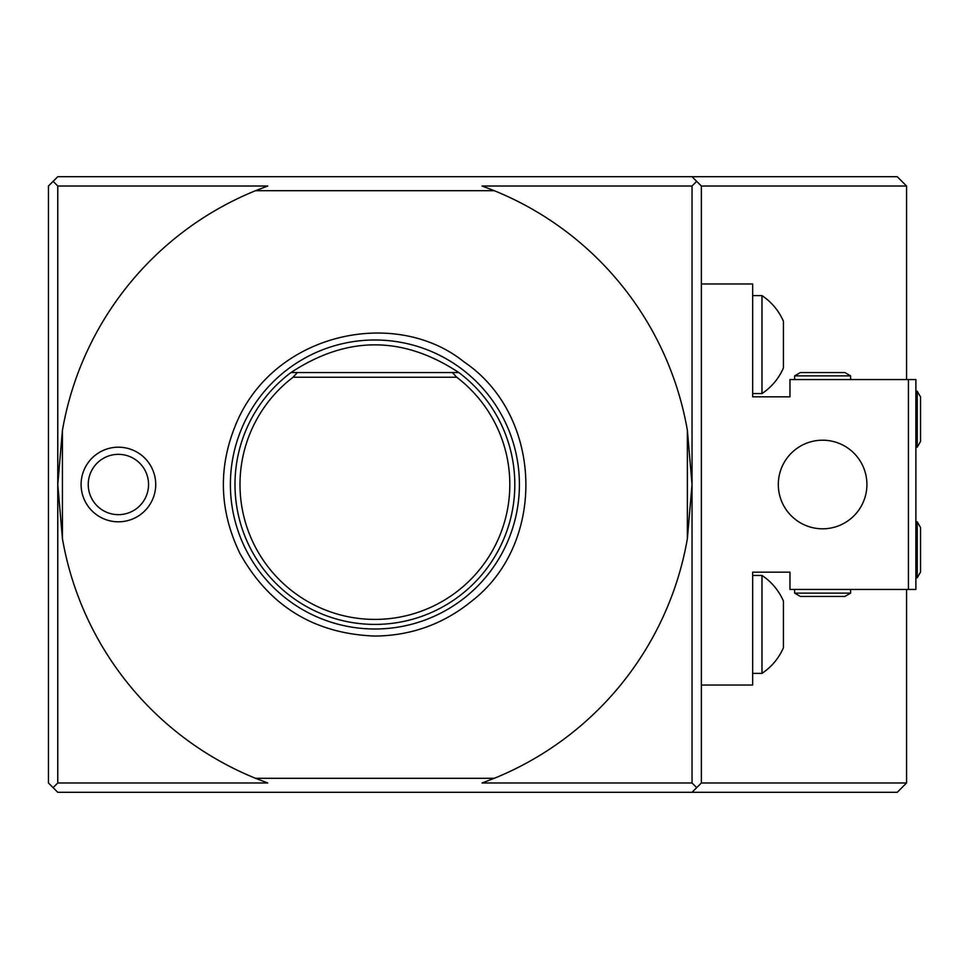 <?xml version="1.0" encoding="UTF-8"?>
<svg xmlns="http://www.w3.org/2000/svg" width="969" height="969" viewBox="0 0 969 969"><rect width="100%" height="100%" fill="white"/><g stroke="black" fill="none" stroke-linecap="round" stroke-linejoin="round"><path stroke-width="1.45" d="M53.113 181.36L57.777 176.697L897.233 176.697L906.56 186.024L701.362 186.024L701.362 782.976L906.56 782.976L897.233 792.303L57.777 792.303L48.45 782.976L48.45 186.024L53.113 181.36L57.777 186.024L267.747 186.024L255.55 190.687A317.129 317.129 0 0 0 62.44 430.309L62.44 538.691L57.777 484.5L57.777 186.024M255.55 190.687L494.263 190.687L482.065 186.024L692.036 186.024L692.036 484.5L687.372 538.691A317.129 317.129 0 0 1 494.263 778.313L255.55 778.313L267.747 782.976L57.777 782.976L57.777 484.5L62.44 430.309M57.777 782.976L53.113 787.64M906.56 782.976L906.56 589.431M906.56 379.569L906.56 186.024M494.263 190.687A317.129 317.129 0 0 1 687.372 430.309L692.036 484.5L692.036 782.976L482.065 782.976L494.263 778.313M692.036 782.976L696.699 787.64L692.036 792.303M255.55 778.313A317.129 317.129 0 0 1 62.44 538.691M692.036 176.697L696.699 181.36L692.036 186.024M687.372 538.691L687.372 430.309M696.699 181.36L701.362 186.024M701.362 782.976L696.699 787.64M761.985 295.618L761.985 393.559A58.77 58.77 0 0 0 783.436 367.905L783.436 321.272C778.773 310.649 771.615 302.098 761.985 295.618L752.659 295.618M761.985 575.441L761.985 673.382C771.615 666.902 778.773 658.351 783.436 647.728L783.436 601.095A58.77 58.77 0 0 0 761.985 575.441L752.659 575.441M761.985 673.382L752.659 673.382M917.243 391.222L917.243 447.193L920.55 441.464L920.55 396.951L917.243 391.222L915.887 391.222M908.425 379.569L915.887 379.569L915.887 589.431L908.425 589.431L908.425 379.569L789.965 379.569L789.965 396.818L752.659 396.818L752.659 283.965L701.362 283.965M917.243 521.807L920.55 527.536L920.55 572.049L917.243 577.778L917.243 521.807L915.887 521.807M701.362 685.035L752.659 685.035L752.659 572.182L789.965 572.182L789.965 589.431L908.425 589.431M794.628 375.875L800.358 372.568L844.871 372.568L850.6 375.875L794.628 375.875L794.628 379.569M822.608 528.808A44.308 44.308 0 0 1 784.248 462.346A44.308 44.308 0 0 1 860.981 462.346A44.308 44.308 0 0 1 822.608 528.808M850.6 593.125L844.871 596.432L800.358 596.432L794.628 593.125L850.6 593.125L850.6 589.431M293.074 377.232A134.909 134.909 0 0 0 275.353 575.55A134.909 134.909 0 0 0 474.459 575.55A134.909 134.909 0 0 0 456.726 377.232L293.074 377.232L297.374 372.568L452.438 372.568L456.726 377.232M452.438 372.568L458.846 372.568C402.886 335.613 346.926 335.613 290.954 372.568L297.374 372.568M458.846 372.568A139.911 139.911 0 0 1 483.579 572.618A139.911 139.911 0 0 1 282.742 589.77A139.911 139.911 0 0 1 290.954 372.568M374.906 339.998A144.502 144.502 0 0 0 230.392 484.5A144.502 144.502 0 0 0 374.906 629.002A144.502 144.502 0 0 0 519.408 484.5A144.502 144.502 0 0 0 374.906 339.998M118.4 521.807A37.306 37.306 0 0 0 150.716 465.847A37.306 37.306 0 0 0 86.096 465.847A37.306 37.306 0 0 0 118.4 521.807M118.4 514.66A30.16 30.16 0 0 0 144.514 469.42A30.16 30.16 0 0 0 92.285 469.42A30.16 30.16 0 0 0 118.4 514.66M761.985 393.559L752.659 393.559M917.243 447.193L915.887 447.193M917.243 577.778L915.887 577.778M850.6 375.875L850.6 379.569M794.628 593.125L794.628 589.431M374.906 636.064C314.38 633.787 269.37 606.194 239.852 553.311C218.606 509.185 217.904 464.732 237.756 419.965C277.788 331.18 397.06 307.827 463.994 361.873C543.137 415.168 547.158 543.137 471.515 601.289C443.354 624.109 411.147 635.7 374.906 636.064"/></g></svg>
